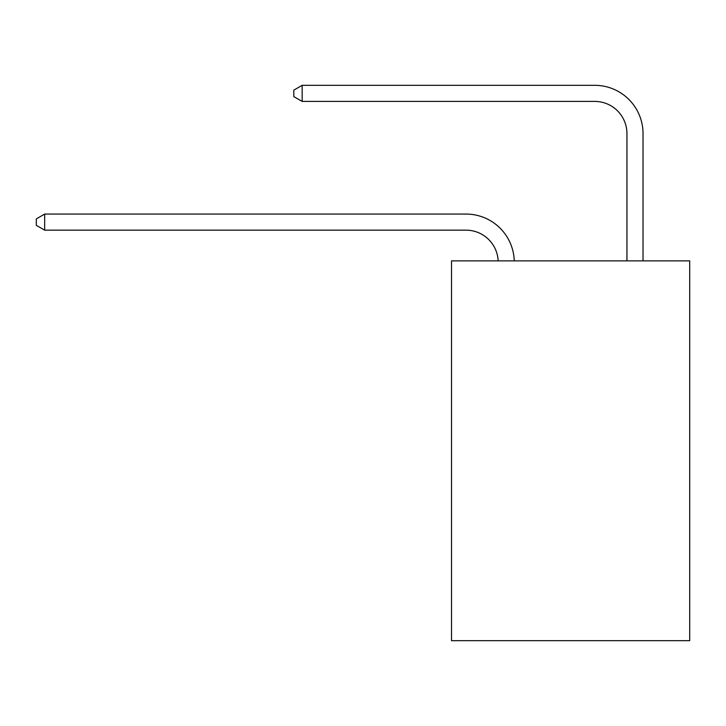 <?xml version="1.0" encoding="UTF-8"?>
<svg xmlns="http://www.w3.org/2000/svg" width="726" height="726" viewBox="0 0 726 726"><rect width="100%" height="100%" fill="white"/><g stroke="black" fill="none" stroke-linecap="round" stroke-linejoin="round"><path stroke-width="1.09" d="M689.7 260.87L689.7 640.677L451.518 640.677L451.518 260.87L689.7 260.87M498.154 260.87A32.189 32.189 0 0 0 466.001 230.16A32.189 32.189 0 0 1 498.154 260.87A32.189 32.189 0 0 0 466.001 230.16A32.189 32.189 0 0 1 498.154 260.87A32.189 32.189 0 0 0 466.001 230.16A32.189 32.189 0 0 1 498.154 260.87A32.189 32.189 0 0 0 466.001 230.16A32.189 32.189 0 0 1 498.154 260.87A32.189 32.189 0 0 0 466.001 230.16A32.189 32.189 0 0 1 498.154 260.87A32.189 32.189 0 0 0 466.001 230.16A32.189 32.189 0 0 1 498.154 260.87A32.189 32.189 0 0 0 466.001 230.16A32.189 32.189 0 0 1 498.154 260.87A32.189 32.189 0 0 0 466.001 230.16A32.189 32.189 0 0 1 498.154 260.87A32.189 32.189 0 0 0 466.001 230.16A32.189 32.189 0 0 1 498.154 260.87A32.189 32.189 0 0 0 466.001 230.16A32.189 32.189 0 0 1 498.154 260.87A32.189 32.189 0 0 0 466.001 230.16A32.189 32.189 0 0 1 498.154 260.87A32.189 32.189 0 0 0 466.001 230.16A32.189 32.189 0 0 1 498.154 260.87A32.189 32.189 0 0 0 466.001 230.16A32.189 32.189 0 0 1 498.154 260.87A32.189 32.189 0 0 0 466.001 230.16A32.189 32.189 0 0 1 498.154 260.87A32.189 32.189 0 0 0 466.001 230.16A32.189 32.189 0 0 1 498.154 260.87A32.189 32.189 0 0 0 466.001 230.16A32.189 32.189 0 0 1 498.154 260.87A32.189 32.189 0 0 0 466.001 230.16A32.189 32.189 0 0 1 498.154 260.87A32.189 32.189 0 0 0 466.001 230.16A32.189 32.189 0 0 1 498.154 260.87A32.189 32.189 0 0 0 466.001 230.16A32.189 32.189 0 0 1 498.154 260.87A32.189 32.189 0 0 0 466.001 230.16A32.189 32.189 0 0 1 498.154 260.87A32.189 32.189 0 0 0 466.001 230.16A32.189 32.189 0 0 1 498.154 260.87A32.189 32.189 0 0 0 466.001 230.16A32.189 32.189 0 0 1 498.154 260.87A32.189 32.189 0 0 0 466.001 230.16L44.667 230.16L36.3 225.332L36.3 218.898L44.667 214.07L466.001 214.07A48.279 48.279 0 0 1 514.253 260.87M626.937 260.87L626.937 133.602A32.189 32.189 0 0 0 594.748 101.413L302.17 101.413L293.794 96.585L293.794 90.151L302.17 85.323L594.748 85.323A48.279 48.279 0 0 1 643.027 133.602L643.027 260.87M44.667 214.07L466.001 214.07L44.667 214.07L466.001 214.07L44.667 214.07L466.001 214.07L44.667 214.07L466.001 214.07L44.667 214.07L466.001 214.07L44.667 214.07L466.001 214.07L44.667 214.07L466.001 214.07L44.667 214.07L466.001 214.07L44.667 214.07L466.001 214.07L44.667 214.07L466.001 214.07L44.667 214.07L466.001 214.07L44.667 214.07L466.001 214.07L44.667 214.07L466.001 214.07L44.667 214.07L466.001 214.07L44.667 214.07L466.001 214.07L44.667 214.07L466.001 214.07L44.667 214.07L466.001 214.07L44.667 214.07L466.001 214.07L44.667 214.07L466.001 214.07L44.667 214.07L466.001 214.07L44.667 214.07L466.001 214.07L44.667 214.07L466.001 214.07L44.667 214.07L44.667 230.16M626.937 133.602A32.189 32.189 0 0 0 594.748 101.413A32.189 32.189 0 0 1 626.937 133.602A32.189 32.189 0 0 0 594.748 101.413A32.189 32.189 0 0 1 626.937 133.602A32.189 32.189 0 0 0 594.748 101.413A32.189 32.189 0 0 1 626.937 133.602A32.189 32.189 0 0 0 594.748 101.413A32.189 32.189 0 0 1 626.937 133.602A32.189 32.189 0 0 0 594.748 101.413A32.189 32.189 0 0 1 626.937 133.602A32.189 32.189 0 0 0 594.748 101.413A32.189 32.189 0 0 1 626.937 133.602A32.189 32.189 0 0 0 594.748 101.413A32.189 32.189 0 0 1 626.937 133.602A32.189 32.189 0 0 0 594.748 101.413A32.189 32.189 0 0 1 626.937 133.602A32.189 32.189 0 0 0 594.748 101.413A32.189 32.189 0 0 1 626.937 133.602A32.189 32.189 0 0 0 594.748 101.413A32.189 32.189 0 0 1 626.937 133.602A32.189 32.189 0 0 0 594.748 101.413A32.189 32.189 0 0 1 626.937 133.602A32.189 32.189 0 0 0 594.748 101.413A32.189 32.189 0 0 1 626.937 133.602A32.189 32.189 0 0 0 594.748 101.413A32.189 32.189 0 0 1 626.937 133.602A32.189 32.189 0 0 0 594.748 101.413A32.189 32.189 0 0 1 626.937 133.602A32.189 32.189 0 0 0 594.748 101.413A32.189 32.189 0 0 1 626.937 133.602A32.189 32.189 0 0 0 594.748 101.413A32.189 32.189 0 0 1 626.937 133.602A32.189 32.189 0 0 0 594.748 101.413A32.189 32.189 0 0 1 626.937 133.602A32.189 32.189 0 0 0 594.748 101.413A32.189 32.189 0 0 1 626.937 133.602A32.189 32.189 0 0 0 594.748 101.413A32.189 32.189 0 0 1 626.937 133.602A32.189 32.189 0 0 0 594.748 101.413A32.189 32.189 0 0 1 626.937 133.602A32.189 32.189 0 0 0 594.748 101.413A32.189 32.189 0 0 1 626.937 133.602A32.189 32.189 0 0 0 594.748 101.413A32.189 32.189 0 0 1 626.937 133.602M302.17 85.323L594.748 85.323L302.17 85.323L594.748 85.323L302.17 85.323L594.748 85.323L302.17 85.323L594.748 85.323L302.17 85.323L594.748 85.323L302.17 85.323L594.748 85.323L302.17 85.323L594.748 85.323L302.17 85.323L594.748 85.323L302.17 85.323L594.748 85.323L302.17 85.323L594.748 85.323L302.17 85.323L594.748 85.323L302.17 85.323L594.748 85.323L302.17 85.323L594.748 85.323L302.17 85.323L594.748 85.323L302.17 85.323L594.748 85.323L302.17 85.323L594.748 85.323L302.17 85.323L594.748 85.323L302.17 85.323L594.748 85.323L302.17 85.323L594.748 85.323L302.17 85.323L594.748 85.323L302.17 85.323L594.748 85.323L302.17 85.323L594.748 85.323L302.17 85.323L302.17 101.413"/></g></svg>
